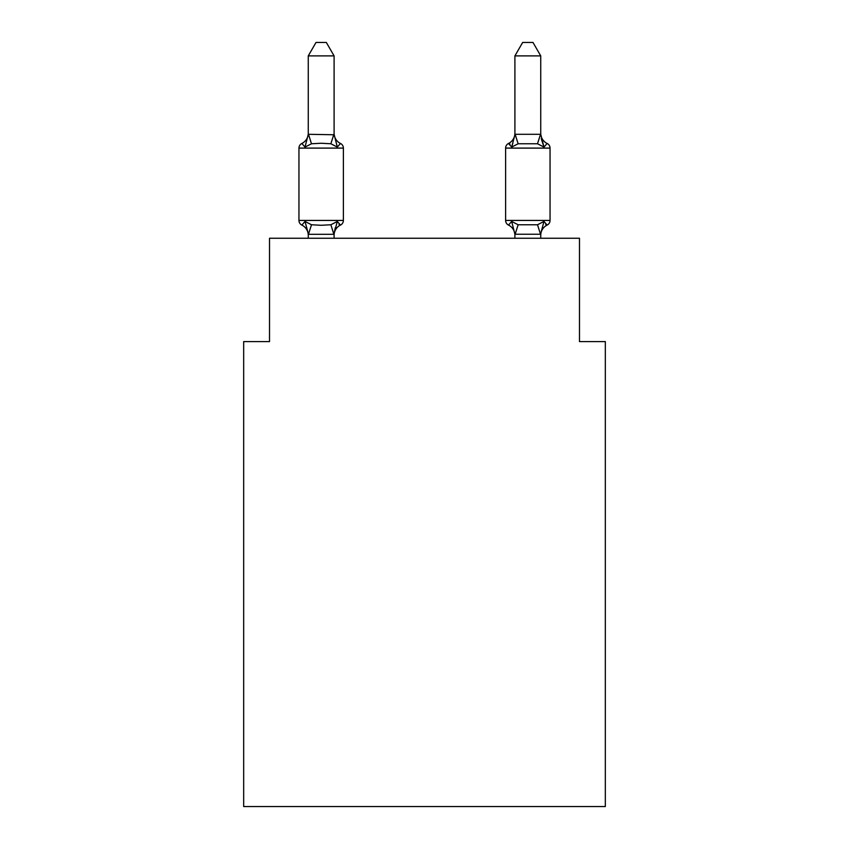 <?xml version="1.0" encoding="UTF-8"?>
<svg xmlns="http://www.w3.org/2000/svg" width="849" height="849" viewBox="0 0 849 849"><rect width="100%" height="100%" fill="white"/><g stroke="black" fill="none" stroke-linecap="round" stroke-linejoin="round"><path stroke-width="1.27" d="M605.326 806.55L605.326 341.585L579.485 341.585L579.485 238.251L269.515 238.251L269.515 341.585L243.674 341.585L243.674 806.55L605.326 806.55M512.881 143.003L511.682 147.089L508.519 143.46L511.682 147.089L512.881 143.003L511.682 147.089L512.881 143.003L511.682 147.089L512.881 143.003L511.682 147.089L512.881 143.003L511.682 147.089L512.881 143.003L511.682 147.089L512.881 143.003L511.682 147.089L512.881 143.003L511.682 147.089L512.881 143.003L511.682 147.089L512.881 143.003L511.682 147.089L512.881 143.003L511.682 147.089L512.881 143.003L511.682 147.089L512.881 143.003L511.682 147.089L512.881 143.003L511.682 147.089L512.881 143.003L511.682 147.089L512.881 143.003L511.682 147.089L512.881 143.003L511.682 147.089L512.881 143.003L511.682 147.089L512.881 143.003L511.682 147.089L518.134 143.768L537.513 143.768L543.976 147.089L547.138 143.46L543.976 147.089L541.269 138.652L543.976 147.089L547.138 143.46L543.976 147.089L541.269 138.652L543.976 147.089L547.138 143.46L543.976 147.089L541.269 138.652L543.976 147.089L547.138 143.46L543.976 147.089L541.269 138.652L543.976 147.089L547.138 143.46L543.976 147.089L541.269 138.652L543.976 147.089L547.138 143.46L543.976 147.089L541.269 138.652L543.976 147.089L547.138 143.46L543.976 147.089L541.269 138.652L543.976 147.089L547.138 143.46L543.976 147.089L541.269 138.652L543.976 147.089L547.138 143.46L543.976 147.089L541.269 138.652L543.976 147.089L547.138 143.46L543.976 147.089L541.269 138.652L543.976 147.089L547.138 143.46L543.976 147.089L541.269 138.652L543.976 147.089L547.138 143.46L543.976 147.089L541.269 138.652L543.976 147.089L547.138 143.46L543.976 147.089L541.269 138.652L543.976 147.089L541.269 138.652L543.976 147.089L541.269 138.652L543.976 147.089L541.269 138.652L543.976 147.089L541.269 138.652L543.976 147.089L541.269 138.652L543.976 147.089L547.138 143.46A5.168 5.168 0 0 1 550.046 148.097L505.611 148.097A5.168 5.168 0 0 1 508.519 143.46A5.168 5.168 0 0 0 505.611 148.097L505.611 220.432A5.168 5.168 0 0 0 508.519 225.081L511.682 221.44L518.134 224.762L537.513 224.762L543.976 221.44L547.138 225.081A5.168 5.168 0 0 0 550.046 220.432A5.168 5.168 0 0 1 547.138 225.081L545.663 224.369M540.739 238.251L540.739 234.239L514.908 234.239L511.682 221.44L508.519 225.081A11.366 11.366 0 0 1 514.908 235.3A11.366 11.366 0 0 0 508.519 225.081A11.366 11.366 0 0 1 514.908 235.3A11.366 11.366 0 0 0 508.519 225.081A11.366 11.366 0 0 1 514.908 235.3A11.366 11.366 0 0 0 508.519 225.081A11.366 11.366 0 0 1 514.908 235.3A11.366 11.366 0 0 0 508.519 225.081A11.366 11.366 0 0 1 514.908 235.3A11.366 11.366 0 0 0 508.519 225.081A11.366 11.366 0 0 1 514.908 235.3A11.366 11.366 0 0 0 508.519 225.081A11.366 11.366 0 0 1 514.908 235.3A11.366 11.366 0 0 0 508.519 225.081A11.366 11.366 0 0 1 514.908 235.3A11.366 11.366 0 0 0 508.519 225.081A11.366 11.366 0 0 1 514.908 235.3A11.366 11.366 0 0 0 508.519 225.081A11.366 11.366 0 0 1 514.908 235.3A11.366 11.366 0 0 0 508.519 225.081A11.366 11.366 0 0 1 514.908 235.3A11.366 11.366 0 0 0 508.519 225.081A11.366 11.366 0 0 1 514.908 235.3A11.366 11.366 0 0 0 508.519 225.081A11.366 11.366 0 0 1 514.908 235.3A11.366 11.366 0 0 0 508.519 225.081A11.366 11.366 0 0 1 514.908 235.3A11.366 11.366 0 0 0 508.519 225.081L511.682 221.44L508.519 225.081A11.366 11.366 0 0 1 514.908 235.3A11.366 11.366 0 0 0 508.519 225.081L511.682 221.44L508.519 225.081A11.366 11.366 0 0 1 514.908 235.3A11.366 11.366 0 0 0 508.519 225.081L511.682 221.44L508.519 225.081A11.366 11.366 0 0 1 514.908 235.3A11.366 11.366 0 0 0 508.519 225.081L511.682 221.44L508.519 225.081A11.366 11.366 0 0 1 514.908 235.3A11.366 11.366 0 0 0 508.519 225.081L511.682 221.44L508.519 225.081A11.366 11.366 0 0 1 514.908 235.3M508.519 143.46L509.984 144.16L508.519 143.46A5.168 5.168 0 0 0 505.611 148.097A5.168 5.168 0 0 1 508.519 143.46L511.682 147.089L508.519 143.46A5.168 5.168 0 0 0 505.611 148.097A5.168 5.168 0 0 1 508.519 143.46L511.682 147.089L508.519 143.46A5.168 5.168 0 0 0 505.611 148.097A5.168 5.168 0 0 1 508.519 143.46L511.682 147.089L508.519 143.46A5.168 5.168 0 0 0 505.611 148.097A5.168 5.168 0 0 1 508.519 143.46L511.682 147.089L508.519 143.46A5.168 5.168 0 0 0 505.611 148.097A5.168 5.168 0 0 1 508.519 143.46L511.682 147.089L508.519 143.46A5.168 5.168 0 0 0 505.611 148.097A5.168 5.168 0 0 1 508.519 143.46L511.682 147.089L508.519 143.46A5.168 5.168 0 0 0 505.611 148.097A5.168 5.168 0 0 1 508.519 143.46L511.682 147.089L508.519 143.46A5.168 5.168 0 0 0 505.611 148.097A5.168 5.168 0 0 1 508.519 143.46L511.682 147.089L508.519 143.46A5.168 5.168 0 0 0 505.611 148.097A5.168 5.168 0 0 1 508.519 143.46L511.682 147.089L508.519 143.46A5.168 5.168 0 0 0 505.611 148.097A5.168 5.168 0 0 1 508.519 143.46L511.682 147.089L508.519 143.46A5.168 5.168 0 0 0 505.611 148.097A5.168 5.168 0 0 1 508.519 143.46L511.682 147.089L508.519 143.46A5.168 5.168 0 0 0 505.611 148.097A5.168 5.168 0 0 1 508.519 143.46L511.682 147.089L508.519 143.46A5.168 5.168 0 0 0 505.611 148.097A5.168 5.168 0 0 1 508.519 143.46L511.682 147.089L508.519 143.46A5.168 5.168 0 0 0 505.611 148.097A5.168 5.168 0 0 1 508.519 143.46L511.682 147.089L508.519 143.46A5.168 5.168 0 0 0 505.611 148.097A5.168 5.168 0 0 1 508.519 143.46L511.682 147.089L508.519 143.46A5.168 5.168 0 0 0 505.611 148.097A5.168 5.168 0 0 1 508.519 143.46L511.682 147.089L508.519 143.46A5.168 5.168 0 0 0 505.611 148.097A5.168 5.168 0 0 1 508.519 143.46L511.682 147.089L508.519 143.46A5.168 5.168 0 0 0 505.611 148.097A5.168 5.168 0 0 1 508.519 143.46L511.682 147.089L508.519 143.46A11.366 11.366 0 0 0 514.908 133.24L514.908 133.24M540.739 235.3L540.739 235.3A11.366 11.366 0 0 1 547.138 225.081A5.168 5.168 0 0 0 550.046 220.432A5.168 5.168 0 0 1 547.138 225.081A5.168 5.168 0 0 0 550.046 220.432A5.168 5.168 0 0 1 547.138 225.081A5.168 5.168 0 0 0 550.046 220.432A5.168 5.168 0 0 1 547.138 225.081A5.168 5.168 0 0 0 550.046 220.432A5.168 5.168 0 0 1 547.138 225.081A5.168 5.168 0 0 0 550.046 220.432A5.168 5.168 0 0 1 547.138 225.081A5.168 5.168 0 0 0 550.046 220.432A5.168 5.168 0 0 1 547.138 225.081A5.168 5.168 0 0 0 550.046 220.432A5.168 5.168 0 0 1 547.138 225.081A5.168 5.168 0 0 0 550.046 220.432A5.168 5.168 0 0 1 547.138 225.081A5.168 5.168 0 0 0 550.046 220.432A5.168 5.168 0 0 1 547.138 225.081A5.168 5.168 0 0 0 550.046 220.432A5.168 5.168 0 0 1 547.138 225.081A5.168 5.168 0 0 0 550.046 220.432A5.168 5.168 0 0 1 547.138 225.081A5.168 5.168 0 0 0 550.046 220.432A5.168 5.168 0 0 1 547.138 225.081A5.168 5.168 0 0 0 550.046 220.432A5.168 5.168 0 0 1 547.138 225.081A5.168 5.168 0 0 0 550.046 220.432A5.168 5.168 0 0 1 547.138 225.081A5.168 5.168 0 0 0 550.046 220.432A5.168 5.168 0 0 1 547.138 225.081A5.168 5.168 0 0 0 550.046 220.432A5.168 5.168 0 0 1 547.138 225.081A5.168 5.168 0 0 0 550.046 220.432A5.168 5.168 0 0 1 547.138 225.081A5.168 5.168 0 0 0 550.046 220.432A5.168 5.168 0 0 1 547.138 225.081A5.168 5.168 0 0 0 550.046 220.432A5.168 5.168 0 0 1 547.138 225.081A5.168 5.168 0 0 0 550.046 220.432A5.168 5.168 0 0 1 547.138 225.081A5.168 5.168 0 0 0 550.046 220.432A5.168 5.168 0 0 1 547.138 225.081A5.168 5.168 0 0 0 550.046 220.432A5.168 5.168 0 0 1 547.138 225.081A5.168 5.168 0 0 0 550.046 220.432A5.168 5.168 0 0 1 547.138 225.081A5.168 5.168 0 0 0 550.046 220.432A5.168 5.168 0 0 1 547.138 225.081A5.168 5.168 0 0 0 550.046 220.432A5.168 5.168 0 0 1 547.138 225.081A5.168 5.168 0 0 0 550.046 220.432A5.168 5.168 0 0 1 547.138 225.081A5.168 5.168 0 0 0 550.046 220.432A5.168 5.168 0 0 1 547.138 225.081A5.168 5.168 0 0 0 550.046 220.432A5.168 5.168 0 0 1 547.138 225.081A5.168 5.168 0 0 0 550.046 220.432A5.168 5.168 0 0 1 547.138 225.081A5.168 5.168 0 0 0 550.046 220.432A5.168 5.168 0 0 1 547.138 225.081A5.168 5.168 0 0 0 550.046 220.432A5.168 5.168 0 0 1 547.138 225.081A5.168 5.168 0 0 0 550.046 220.432A5.168 5.168 0 0 1 547.138 225.081A5.168 5.168 0 0 0 550.046 220.432A5.168 5.168 0 0 1 547.138 225.081A5.168 5.168 0 0 0 550.046 220.432A5.168 5.168 0 0 1 547.138 225.081A5.168 5.168 0 0 0 550.046 220.432A5.168 5.168 0 0 1 547.138 225.081A5.168 5.168 0 0 0 550.046 220.432A5.168 5.168 0 0 1 547.138 225.081L543.976 221.44L547.138 225.081L543.976 221.44L547.138 225.081L543.976 221.44L547.138 225.081L543.976 221.44L547.138 225.081L543.976 221.44L547.138 225.081L543.976 221.44L547.138 225.081L543.976 221.44L547.138 225.081L543.976 221.44L547.138 225.081L543.976 221.44L547.138 225.081L543.976 221.44L547.138 225.081L543.976 221.44L547.138 225.081L543.976 221.44L547.138 225.081L543.976 221.44L547.138 225.081L543.976 221.44L547.138 225.081L543.976 221.44L547.138 225.081L543.976 221.44L547.138 225.081L543.976 221.44L547.138 225.081L543.976 221.44L540.537 234.303L537.513 224.762M540.739 133.24L540.739 133.24A11.366 11.366 0 0 0 547.138 143.46M334.092 235.3A11.366 11.366 0 0 1 340.481 225.081L337.318 221.44L340.481 225.081L337.318 221.44L340.481 225.081L337.318 221.44L340.481 225.081L337.318 221.44L340.481 225.081L337.318 221.44L340.481 225.081L337.318 221.44L340.481 225.081L337.318 221.44L340.481 225.081L337.318 221.44L340.481 225.081L337.318 221.44L340.481 225.081L337.318 221.44L340.481 225.081L337.318 221.44L340.481 225.081L337.318 221.44L340.481 225.081L337.318 221.44L340.481 225.081L337.318 221.44L340.481 225.081L337.318 221.44L340.481 225.081L337.318 221.44L340.481 225.081L337.318 221.44L340.481 225.081L337.318 221.44L340.481 225.081L337.318 221.44L333.88 234.303L308.463 234.303L305.024 221.44L301.862 225.081A5.168 5.168 0 0 1 298.954 220.432A5.168 5.168 0 0 0 301.862 225.081A5.168 5.168 0 0 1 298.954 220.432A5.168 5.168 0 0 0 301.862 225.081A5.168 5.168 0 0 1 298.954 220.432A5.168 5.168 0 0 0 301.862 225.081A5.168 5.168 0 0 1 298.954 220.432A5.168 5.168 0 0 0 301.862 225.081A5.168 5.168 0 0 1 298.954 220.432A5.168 5.168 0 0 0 301.862 225.081A5.168 5.168 0 0 1 298.954 220.432A5.168 5.168 0 0 0 301.862 225.081A5.168 5.168 0 0 1 298.954 220.432A5.168 5.168 0 0 0 301.862 225.081A5.168 5.168 0 0 1 298.954 220.432A5.168 5.168 0 0 0 301.862 225.081A5.168 5.168 0 0 1 298.954 220.432A5.168 5.168 0 0 0 301.862 225.081A5.168 5.168 0 0 1 298.954 220.432A5.168 5.168 0 0 0 301.862 225.081A5.168 5.168 0 0 1 298.954 220.432A5.168 5.168 0 0 0 301.862 225.081A5.168 5.168 0 0 1 298.954 220.432A5.168 5.168 0 0 0 301.862 225.081A5.168 5.168 0 0 1 298.954 220.432A5.168 5.168 0 0 0 301.862 225.081A5.168 5.168 0 0 1 298.954 220.432A5.168 5.168 0 0 0 301.862 225.081A5.168 5.168 0 0 1 298.954 220.432A5.168 5.168 0 0 0 301.862 225.081A5.168 5.168 0 0 1 298.954 220.432A5.168 5.168 0 0 0 301.862 225.081A5.168 5.168 0 0 1 298.954 220.432A5.168 5.168 0 0 0 301.862 225.081A5.168 5.168 0 0 1 298.954 220.432A5.168 5.168 0 0 0 301.862 225.081A5.168 5.168 0 0 1 298.954 220.432A5.168 5.168 0 0 0 301.862 225.081A5.168 5.168 0 0 1 298.954 220.432A5.168 5.168 0 0 0 301.862 225.081A5.168 5.168 0 0 1 298.954 220.432A5.168 5.168 0 0 0 301.862 225.081A5.168 5.168 0 0 1 298.954 220.432A5.168 5.168 0 0 0 301.862 225.081A5.168 5.168 0 0 1 298.954 220.432A5.168 5.168 0 0 0 301.862 225.081A5.168 5.168 0 0 1 298.954 220.432A5.168 5.168 0 0 0 301.862 225.081A5.168 5.168 0 0 1 298.954 220.432A5.168 5.168 0 0 0 301.862 225.081A5.168 5.168 0 0 1 298.954 220.432A5.168 5.168 0 0 0 301.862 225.081A5.168 5.168 0 0 1 298.954 220.432A5.168 5.168 0 0 0 301.862 225.081A5.168 5.168 0 0 1 298.954 220.432A5.168 5.168 0 0 0 301.862 225.081A5.168 5.168 0 0 1 298.954 220.432A5.168 5.168 0 0 0 301.862 225.081A5.168 5.168 0 0 1 298.954 220.432A5.168 5.168 0 0 0 301.862 225.081A5.168 5.168 0 0 1 298.954 220.432A5.168 5.168 0 0 0 301.862 225.081A5.168 5.168 0 0 1 298.954 220.432A5.168 5.168 0 0 0 301.862 225.081A5.168 5.168 0 0 1 298.954 220.432A5.168 5.168 0 0 0 301.862 225.081A5.168 5.168 0 0 1 298.954 220.432A5.168 5.168 0 0 0 301.862 225.081A5.168 5.168 0 0 1 298.954 220.432A5.168 5.168 0 0 0 301.862 225.081A5.168 5.168 0 0 1 298.954 220.432A5.168 5.168 0 0 0 301.862 225.081A5.168 5.168 0 0 1 298.954 220.432A5.168 5.168 0 0 0 301.862 225.081L305.024 221.44L301.862 225.081L305.024 221.44L301.862 225.081L305.024 221.44L301.862 225.081L305.024 221.44L301.862 225.081L305.024 221.44L301.862 225.081L305.024 221.44L301.862 225.081L305.024 221.44L301.862 225.081L305.024 221.44L301.862 225.081L305.024 221.44L301.862 225.081L305.024 221.44L301.862 225.081L305.024 221.44L301.862 225.081L305.024 221.44L301.862 225.081L305.024 221.44L301.862 225.081L305.024 221.44L301.862 225.081L305.024 221.44L301.862 225.081L305.024 221.44L301.862 225.081L305.024 221.44L301.862 225.081L305.024 221.44L301.862 225.081L305.024 221.44L311.487 224.762L321.177 225.282L330.866 224.762L337.318 221.44L340.481 225.081L339.016 224.369L340.481 225.081A5.168 5.168 0 0 0 343.389 220.432L343.389 148.097A5.168 5.168 0 0 0 340.481 143.46A5.168 5.168 0 0 1 343.389 148.097A5.168 5.168 0 0 0 340.481 143.46L337.318 147.089L340.481 143.46A5.168 5.168 0 0 1 343.389 148.097A5.168 5.168 0 0 0 340.481 143.46L337.318 147.089L340.481 143.46A5.168 5.168 0 0 1 343.389 148.097A5.168 5.168 0 0 0 340.481 143.46L337.318 147.089L340.481 143.46A5.168 5.168 0 0 1 343.389 148.097A5.168 5.168 0 0 0 340.481 143.46L337.318 147.089L340.481 143.46A5.168 5.168 0 0 1 343.389 148.097A5.168 5.168 0 0 0 340.481 143.46L337.318 147.089L340.481 143.46A5.168 5.168 0 0 1 343.389 148.097A5.168 5.168 0 0 0 340.481 143.46L337.318 147.089L340.481 143.46A5.168 5.168 0 0 1 343.389 148.097A5.168 5.168 0 0 0 340.481 143.46L337.318 147.089L340.481 143.46A5.168 5.168 0 0 1 343.389 148.097A5.168 5.168 0 0 0 340.481 143.46L337.318 147.089L340.481 143.46A5.168 5.168 0 0 1 343.389 148.097A5.168 5.168 0 0 0 340.481 143.46L337.318 147.089L340.481 143.46A5.168 5.168 0 0 1 343.389 148.097A5.168 5.168 0 0 0 340.481 143.46L337.318 147.089L340.481 143.46A5.168 5.168 0 0 1 343.389 148.097A5.168 5.168 0 0 0 340.481 143.46L337.318 147.089L340.481 143.46A5.168 5.168 0 0 1 343.389 148.097A5.168 5.168 0 0 0 340.481 143.46L337.318 147.089L340.481 143.46A5.168 5.168 0 0 1 343.389 148.097A5.168 5.168 0 0 0 340.481 143.46L337.318 147.089L340.481 143.46A5.168 5.168 0 0 1 343.389 148.097A5.168 5.168 0 0 0 340.481 143.46L337.318 147.089L340.481 143.46A5.168 5.168 0 0 1 343.389 148.097A5.168 5.168 0 0 0 340.481 143.46L337.318 147.089L340.481 143.46A5.168 5.168 0 0 1 343.389 148.097A5.168 5.168 0 0 0 340.481 143.46L337.318 147.089L340.481 143.46A5.168 5.168 0 0 1 343.389 148.097A5.168 5.168 0 0 0 340.481 143.46L337.318 147.089L340.481 143.46A5.168 5.168 0 0 1 343.389 148.097A5.168 5.168 0 0 0 340.481 143.46L337.318 147.089L340.481 143.46A5.168 5.168 0 0 1 343.389 148.097A5.168 5.168 0 0 0 340.481 143.46L337.318 147.089L340.481 143.46A5.168 5.168 0 0 1 343.389 148.097A5.168 5.168 0 0 0 340.481 143.46L337.318 147.089L340.481 143.46A5.168 5.168 0 0 1 343.389 148.097A5.168 5.168 0 0 0 340.481 143.46L337.318 147.089L340.481 143.46A5.168 5.168 0 0 1 343.389 148.097A5.168 5.168 0 0 0 340.481 143.46L337.318 147.089L340.481 143.46A5.168 5.168 0 0 1 343.389 148.097A5.168 5.168 0 0 0 340.481 143.46L337.318 147.089L340.481 143.46A5.168 5.168 0 0 1 343.389 148.097A5.168 5.168 0 0 0 340.481 143.46L337.318 147.089L340.481 143.46A5.168 5.168 0 0 1 343.389 148.097A5.168 5.168 0 0 0 340.481 143.46L337.318 147.089L340.481 143.46A5.168 5.168 0 0 1 343.389 148.097A5.168 5.168 0 0 0 340.481 143.46L337.318 147.089L340.481 143.46A5.168 5.168 0 0 1 343.389 148.097A5.168 5.168 0 0 0 340.481 143.46L337.318 147.089L340.481 143.46A5.168 5.168 0 0 1 343.389 148.097A5.168 5.168 0 0 0 340.481 143.46L337.318 147.089L340.481 143.46A5.168 5.168 0 0 1 343.389 148.097A5.168 5.168 0 0 0 340.481 143.46L337.318 147.089L340.481 143.46A5.168 5.168 0 0 1 343.389 148.097A5.168 5.168 0 0 0 340.481 143.46L337.318 147.089L340.481 143.46A5.168 5.168 0 0 1 343.389 148.097A5.168 5.168 0 0 0 340.481 143.46L337.318 147.089L340.481 143.46A5.168 5.168 0 0 1 343.389 148.097A5.168 5.168 0 0 0 340.481 143.46L337.318 147.089L340.481 143.46A5.168 5.168 0 0 1 343.389 148.097A5.168 5.168 0 0 0 340.481 143.46L337.318 147.089L340.481 143.46A5.168 5.168 0 0 1 343.389 148.097A5.168 5.168 0 0 0 340.481 143.46L337.318 147.089L340.481 143.46A5.168 5.168 0 0 1 343.389 148.097A5.168 5.168 0 0 0 340.481 143.46L337.318 147.089L340.481 143.46A5.168 5.168 0 0 1 343.389 148.097A5.168 5.168 0 0 0 340.481 143.46L337.318 147.089L340.481 143.46A5.168 5.168 0 0 1 343.389 148.097L298.954 148.097A5.168 5.168 0 0 1 301.862 143.46L305.024 147.089L301.862 143.46A11.366 11.366 0 0 0 308.261 133.24M334.092 134.301L337.318 147.089L340.481 143.46L337.318 147.089L330.866 143.768L321.177 143.248L311.487 143.768L305.024 147.089L308.261 134.301L334.092 134.758L334.092 55.885L308.261 55.885L308.261 134.301M308.261 235.3L308.261 235.3A11.366 11.366 0 0 0 301.862 225.081M334.092 233.772L335.302 227.691M505.611 220.432A5.168 5.168 0 0 0 508.519 225.081A5.168 5.168 0 0 1 505.611 220.432A5.168 5.168 0 0 0 508.519 225.081A5.168 5.168 0 0 1 505.611 220.432A5.168 5.168 0 0 0 508.519 225.081A5.168 5.168 0 0 1 505.611 220.432A5.168 5.168 0 0 0 508.519 225.081A5.168 5.168 0 0 1 505.611 220.432A5.168 5.168 0 0 0 508.519 225.081A5.168 5.168 0 0 1 505.611 220.432A5.168 5.168 0 0 0 508.519 225.081L511.682 221.44L508.519 225.081A5.168 5.168 0 0 1 505.611 220.432A5.168 5.168 0 0 0 508.519 225.081L511.682 221.44L508.519 225.081A5.168 5.168 0 0 1 505.611 220.432A5.168 5.168 0 0 0 508.519 225.081L511.682 221.44L508.519 225.081A5.168 5.168 0 0 1 505.611 220.432A5.168 5.168 0 0 0 508.519 225.081L511.682 221.44L508.519 225.081A5.168 5.168 0 0 1 505.611 220.432A5.168 5.168 0 0 0 508.519 225.081L511.682 221.44L508.519 225.081A5.168 5.168 0 0 1 505.611 220.432A5.168 5.168 0 0 0 508.519 225.081L511.682 221.44L508.519 225.081A5.168 5.168 0 0 1 505.611 220.432A5.168 5.168 0 0 0 508.519 225.081L511.682 221.44L508.519 225.081A5.168 5.168 0 0 1 505.611 220.432A5.168 5.168 0 0 0 508.519 225.081L511.682 221.44L508.519 225.081A5.168 5.168 0 0 1 505.611 220.432A5.168 5.168 0 0 0 508.519 225.081L511.682 221.44L508.519 225.081A5.168 5.168 0 0 1 505.611 220.432A5.168 5.168 0 0 0 508.519 225.081L511.682 221.44L508.519 225.081A5.168 5.168 0 0 1 505.611 220.432A5.168 5.168 0 0 0 508.519 225.081L511.682 221.44L508.519 225.081A5.168 5.168 0 0 1 505.611 220.432A5.168 5.168 0 0 0 508.519 225.081L511.682 221.44L508.519 225.081A5.168 5.168 0 0 1 505.611 220.432A5.168 5.168 0 0 0 508.519 225.081L511.682 221.44L508.519 225.081A5.168 5.168 0 0 1 505.611 220.432L550.046 220.432L550.046 148.097M514.908 234.239L514.908 238.251M298.954 148.097L298.954 220.432L343.389 220.432M334.092 238.251L334.092 234.239M308.261 238.251L308.261 234.239M334.092 133.24A11.366 11.366 0 0 0 340.481 143.46M308.261 55.885L316.008 42.45L326.334 42.45L334.092 55.885M540.739 134.301L540.739 55.885L514.908 55.885L514.908 134.301L540.739 134.301L543.976 147.089L541.269 138.652M514.908 134.758L511.682 147.089M514.908 55.885L522.666 42.45L532.992 42.45L540.739 55.885M311.487 224.762L308.463 234.303M330.866 224.762L333.88 234.303M308.463 134.227L311.487 143.768M333.88 134.227L330.866 143.768M515.12 234.303L518.134 224.762M537.513 143.768L540.537 134.227M518.134 143.768L515.12 134.227"/></g></svg>
